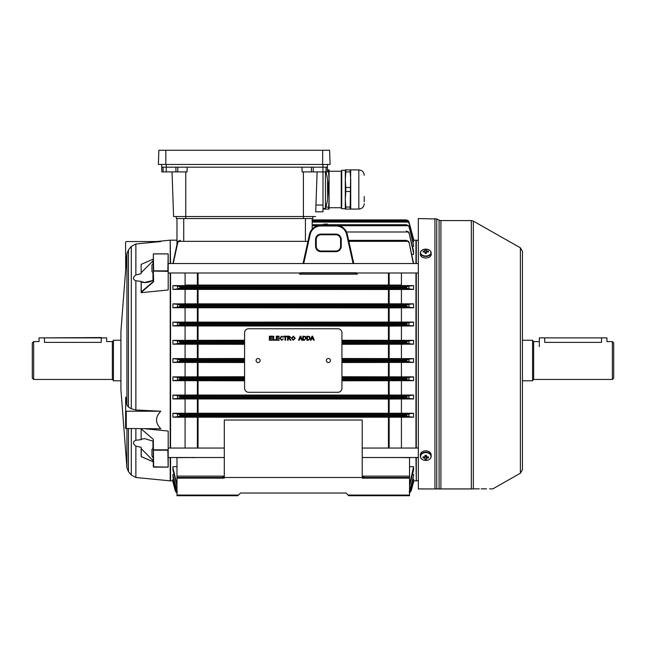 <?xml version="1.0" encoding="UTF-8"?>
<svg xmlns="http://www.w3.org/2000/svg" width="646" height="646" viewBox="0 0 646 646"><rect width="100%" height="100%" fill="white"/><g stroke="black" fill="none" stroke-linecap="round" stroke-linejoin="round"><path stroke-width="0.97" d="M120.923 380.801L113.43 380.801L113.43 340.24L120.923 340.24M33.649 379.452L32.3 378.096L32.3 342.945L33.649 341.589L33.649 379.452L112.347 379.452L112.347 341.589L106.663 341.589L106.663 337.874L101.261 337.874L101.261 342.38C108.237 341.516 108.237 341.516 101.261 342.38L44.469 342.38C37.492 341.516 37.492 341.516 44.469 342.38L44.469 337.874L39.059 337.874L39.059 341.589L33.649 341.589M141.264 281.971L141.264 291.879L153.312 281.559L153.344 253.918L153.651 270.86L167.847 270.86L168.186 253.983L168.186 289.989L141.143 292.67L141.143 281.64L144.761 282.455L153.199 280.372C148.58 282.609 144.599 283.142 141.264 281.971L141.143 281.381L135.87 280.792C132.64 279.371 132.64 277.417 135.87 274.93L141.143 273.686L141.143 264.359L153.312 259.119M153.344 253.918L168.154 253.918M418.325 263.528L168.186 263.528L168.186 264.917M125.655 269.931L120.923 331.382L120.923 389.659L126.939 467.817L126.939 428.799M125.695 397.032L126.939 405.147L128.457 407.045L131.299 408.781L135.87 410L160.814 411.227C155.113 417.082 155.113 422.936 160.814 428.799L125.59 428.459L125.695 397.032M141.143 456.536L141.143 447.355L135.87 446.111L135.87 477.491L170.213 480.858L170.213 457.513M170.213 448.049L170.213 272.992M135.87 446.111C132.64 443.616 132.64 441.67 135.87 440.249L141.143 439.668L141.143 428.863L153.312 439.369L153.651 467.082L168.186 467.058L168.186 449.689L167.847 450.181L153.651 450.181M168.186 449.689L168.186 431.052L145.407 428.799M128.457 249.913L126.939 253.7L125.695 269.931L125.59 242.21L126.269 241.539L160.814 241.539L135.87 243.986L131.299 246.433L128.457 249.913L128.457 407.045M170.213 263.528L170.213 240.183L156.413 241.539M141.143 439.304L144.494 438.586L153.312 441.234M141.264 448.679L153.199 460.768L141.264 448.679L141.264 456.585L153.312 461.833M152.973 280.445L153.118 280.299C149.541 281.817 146.755 282.536 144.761 282.455L144.785 282.455M153.312 439.369L153.312 448.049L151.963 449.398L151.963 456.165L153.312 457.513L153.312 461.769L143.654 457.626M141.143 272.709L153.312 260.596M168.186 271.352L153.312 271.078L153.651 281.373M153.417 281.882L141.143 292.468M141.264 291.879L141.143 292.323M168.186 449.438L168.186 457.513L224.299 457.513M167.928 467.123L153.312 466.824L153.312 449.689M153.312 459.895L152.973 457.174M168.065 467.163L153.651 467.123M167.847 450.181L168.154 467.123M125.59 410.896L126.269 411.227L126.269 428.799M160.814 411.227L126.269 411.227M416.29 272.992L416.29 448.049M416.29 457.513L416.29 480.858L418.325 480.656M418.325 240.385L416.29 240.183L416.29 263.528M326.383 360.525A2.027 2.027 0 0 0 328.41 362.551A2.027 2.027 0 0 0 330.437 360.525A2.027 2.027 0 0 0 328.41 358.49A2.027 2.027 0 0 0 326.383 360.525M256.074 360.525A2.027 2.027 0 0 0 258.101 362.551A2.027 2.027 0 0 0 260.128 360.525A2.027 2.027 0 0 0 258.101 358.49A2.027 2.027 0 0 0 256.074 360.525M308.328 340.24L306.882 340.24L306.882 336.186L309.571 336.534L310.209 338.189L308.328 340.24M299.13 340.24L298.525 340.24L300.132 336.186L300.778 336.186L302.393 340.24L301.779 340.24L301.319 338.988L299.591 338.988L299.13 340.24M288.108 340.24L287.535 340.24L287.535 336.186L289.295 336.186L290.652 337.277L289.578 338.367L290.983 340.24L290.329 340.24L288.689 338.415L288.108 338.415L288.108 340.24M281.616 339.82L283.319 338.94L281.664 340.289L279.783 338.181L281.656 336.13L283.214 337.309L281.624 336.598L280.356 338.181L281.616 339.82M275.624 340.24L273.129 340.24L273.129 336.186L273.702 336.186L273.702 339.772L275.624 339.772L275.624 340.24M244.576 388.238A4.054 4.054 0 0 0 248.637 392.292L337.874 392.292A4.054 4.054 0 0 0 341.928 388.238L341.928 332.803A4.054 4.054 0 0 0 337.874 328.749L248.637 328.749A4.054 4.054 0 0 0 244.576 332.803L244.576 388.238M272.346 340.24L269.382 340.24L269.382 336.186L272.241 336.186L272.241 336.655L269.955 336.655L269.955 337.898L272.087 337.898L272.087 338.367L269.955 338.367L269.955 339.772L272.346 339.772L272.346 340.24M279.209 340.24L276.246 340.24L276.246 336.186L279.112 336.186L279.112 336.655L276.819 336.655L276.819 337.898L278.951 337.898L278.951 338.367L276.819 338.367L276.819 339.772L279.209 339.772L279.209 340.24M285.613 340.24L285.039 340.24L285.039 336.655L283.739 336.655L283.739 336.186L286.913 336.186L286.913 336.655L285.613 336.655L285.613 340.24M293.308 340.289L291.378 338.262L293.308 336.13L295.23 338.221L293.308 340.289M304.274 340.24L302.821 340.24L302.821 336.186L305.518 336.534L306.147 338.189L304.274 340.24M310.984 340.24L310.379 340.24L311.994 336.186L312.64 336.186L314.247 340.24L313.641 340.24L313.181 338.988L311.445 338.988L310.984 340.24M288.108 336.655L288.108 337.955L290.078 337.293L288.108 336.655M293.308 336.598L291.952 338.27L293.3 339.82L294.657 338.213L293.308 336.598M300.18 337.398L299.76 338.52L301.149 338.52L300.455 336.655L300.18 337.398M303.394 336.655L303.394 339.772L305.187 339.481L305.582 338.181L304.888 336.736L303.394 336.655M307.448 336.655L307.448 339.772L309.248 339.481L309.636 338.181L308.941 336.736L307.448 336.655M312.034 337.398L311.622 338.52L313.003 338.52L312.317 336.655L312.034 337.398M418.325 488.901L436.454 488.965L418.325 488.965L418.325 218.55L436.753 218.978L436.753 488.844L439.102 488.844L436.753 488.844A0.678 0.517 90 0 1 436.454 488.965L439.724 488.965M522.436 251.334L522.436 469.707L520.377 473.235L520.377 247.806L522.436 251.334M479.34 488.844L473.34 488.836C498.631 488.893 498.631 488.893 473.34 488.836A0.678 0.557 90 0 1 473.001 488.965C498.276 488.965 498.276 488.965 473.001 488.965L436.454 488.965M438.796 488.965A0.678 0.525 90 0 0 439.102 488.844L440.362 488.909M520.377 473.235L492.809 488.885L491.485 488.877M491.073 488.877L489.515 488.877M486.527 488.869L482.352 488.852M482.263 488.852L481.165 488.852M434.944 218.55L434.944 488.901L436.753 488.844M522.436 461.252L522.436 360.525M426.457 253.07A1.147 0.751 -0 0 0 425.06 253.07M430.971 252.57A5.208 3.416 -0 0 0 425.762 249.154A5.208 3.416 -0 0 0 420.546 252.57A5.208 3.416 -0 0 0 425.762 255.994A5.208 3.416 -0 0 0 430.971 252.57M420.998 251.189A5.41 3.545 -0 0 0 420.352 252.869L420.352 254.443A5.41 3.545 -0 0 0 425.762 257.996A5.41 3.545 -0 0 0 431.165 254.443L431.165 252.869A5.41 3.545 -0 0 0 430.527 251.189M425.06 252.134L425.06 253.377A8.689 3.327 180 0 1 426.457 253.377L426.457 252.134A1.365 0.896 -0 0 0 426.933 251.819A8.761 6.613 0 0 1 428.443 252.077A8.689 2.544 110.6 0 0 428.451 251.601A8.689 2.544 110.6 0 0 428.443 251.165A8.761 6.613 180 0 0 426.933 250.906A1.365 0.896 -0 0 0 426.457 250.591L426.457 249.857A8.689 8.414 0 0 0 425.06 249.857L425.06 252.134A1.365 0.896 -0 0 1 424.583 251.819A8.761 6.613 0 0 0 423.073 252.077A8.689 2.544 -110.6 0 1 423.065 251.601A8.689 2.544 -110.6 0 1 423.073 251.165L423.606 251.964M425.06 250.591A1.365 0.896 -0 0 0 424.583 250.906A8.761 6.613 180 0 0 423.073 251.165M426.933 250.906L426.82 251.924M428.443 251.165L427.918 251.964M424.697 251.924L424.583 250.906M426.457 252.796L425.06 252.796M426.457 252.134L426.457 250.591M428.443 457.869A8.689 2.923 71.9 0 0 428.451 457.36A8.689 2.923 71.9 0 0 428.443 456.819A8.761 5.749 180 0 1 426.933 457.045A1.365 1.034 180 0 0 426.457 456.69L426.457 455.325A8.689 2.172 0 0 1 425.06 455.325L425.06 456.69A1.365 1.034 180 0 0 424.583 457.045A8.761 5.749 180 0 1 423.073 456.819A8.689 2.923 -71.9 0 0 423.065 457.36A8.689 2.923 -71.9 0 0 423.073 457.869A8.761 5.749 0 0 0 424.583 458.095A1.365 1.034 180 0 0 425.06 458.458L425.06 456.254A1.147 0.872 180 0 0 426.457 456.254L426.457 458.458A1.365 1.034 180 0 0 426.933 458.095A8.761 5.749 0 0 0 428.443 457.869L427.741 456.948M430.971 456.52A5.208 3.933 180 0 0 425.762 452.588A5.208 3.933 180 0 0 420.546 456.52A5.208 3.933 180 0 0 425.762 460.453A5.208 3.933 180 0 0 430.971 456.52M430.075 458.725A5.41 4.078 180 0 0 431.165 456.262L431.165 454.889A5.41 4.078 180 0 0 425.762 450.811A5.41 4.078 180 0 0 420.352 454.889L420.352 456.262A5.41 4.078 180 0 0 421.442 458.725M425.06 458.458L425.06 459.371A8.689 8.027 180 0 0 426.457 459.371L426.457 458.458M426.675 456.092L426.933 458.095M424.583 458.095L424.842 456.092M423.073 457.869L423.776 456.948M425.06 456.569L426.457 456.569M101.261 337.535L44.469 337.874L106.663 337.874M408.966 361.93L413.593 362.406L413.593 358.635L408.966 359.111L408.966 361.93L406.35 360.888L406.35 360.153L408.966 359.111M170.213 240.522L170.552 263.528M170.552 272.992L170.552 448.049M415.959 448.049L415.959 272.992M415.959 263.528L415.959 240.183L413.569 240.199M413.593 240.199L408.442 220.892L312.18 220.892L406.358 221.094L408.482 222.079L409.007 223.096L413.593 240.853L413.593 241.887L412.988 241.887M343.373 224.719L406.35 224.719L408.514 225.704L409.047 226.746L413.593 245.407L413.593 246.481L412.423 246.481M408.789 233.069L408.248 231.987L406.253 231.002L408.53 231.979L409.079 233.061L413.593 253.2L413.593 254.363L411.841 254.363M172.918 285.621L178.344 286.138L180.315 287.147L180.21 287.866L177.957 288.883L172.918 289.384L172.918 285.621L187.065 285.597L185.087 285.072L401.424 285.072L401.424 272.992M401.424 285.072L399.438 285.597L413.593 285.597L408.708 286.113L409.104 288.907L408.555 288.883L406.294 287.866L406.197 287.147L408.708 286.113M409.104 288.907L413.593 289.416L389.15 289.513L172.918 289.384M172.918 303.87L178.264 304.379L180.25 305.397L180.177 306.131L177.973 307.141L172.918 307.746L172.918 303.87L401.424 303.846L401.424 289.416M401.424 303.846L413.593 303.846L408.789 304.355L409.079 307.173L408.53 307.141L406.334 306.131L406.253 305.397L408.789 304.355M409.079 307.173L413.593 307.779L389.15 307.9L172.918 307.746M172.918 322.128L178.183 322.637L180.21 323.646L180.153 324.381L177.997 325.39L172.918 325.939L172.918 322.128L401.424 322.096L401.424 307.779M401.424 322.096L413.593 322.096L408.853 322.604L409.047 325.423L408.514 325.39L406.35 324.381L406.302 323.646L408.853 322.604M409.047 325.423L413.593 325.972L389.15 326.077L172.918 325.939M341.928 340.256L401.424 340.353L401.424 325.972M401.424 340.353L413.593 340.353L408.91 340.862L409.007 343.68L408.482 343.648L406.358 342.638L406.334 341.904L408.91 340.862M409.007 343.68L413.593 344.189L341.928 344.286M341.928 358.514L401.424 358.603L401.424 344.189M401.424 358.603L413.593 358.635M172.918 358.635L178.07 359.144L180.153 360.153L180.153 360.888L178.07 361.897L172.918 362.406L172.918 358.603L185.087 358.603L185.087 344.189L172.918 344.189L172.918 340.377L185.087 340.353L185.087 325.972M185.087 322.096L185.087 307.779M185.087 303.846L185.087 289.416M185.087 285.072L185.087 272.992M183.73 240.344L183.73 218.55L176.972 218.55L176.972 244.301L176.972 240.183L170.552 240.183M317.727 225.712L312.18 225.712L312.18 224.719L406.35 224.719M238.495 495.054L237.817 495.732L176.972 495.732L176.972 495.054L238.495 495.054L240.522 493.027L345.99 493.027L348.016 495.054L409.532 495.054L409.532 495.732L348.687 495.732L348.016 495.054M396.321 457.513L409.532 457.659L409.532 495.054M409.532 478.153L362.212 478.153L362.212 477.475L409.532 477.475M176.972 478.153L176.972 477.475L362.212 477.475L362.212 420.021L224.299 420.021L224.299 478.153L176.972 478.153L176.972 495.054M413.593 362.406L341.928 362.527M408.91 223.104L408.385 222.079L406.358 221.094M406.334 221.094L312.18 221.094L312.18 222.079L408.385 222.079M312.18 219.906L406.35 219.906L408.442 220.892L406.35 219.906L312.18 219.906L312.18 218.55L312.18 229.12M177.4 242.452L177.957 241.338L180.315 240.344L177.4 242.452L172.918 263.528M173.233 263.528L177.795 242.46M176.972 477.475L176.972 476.126L224.299 476.126M224.299 476.982L222.757 476.982L222.757 477.475M408.789 416.686L406.253 415.644L406.334 414.91L409.079 413.868L408.789 416.686L413.593 417.195L172.918 417.195L172.918 413.295L185.087 413.262L185.087 398.945L172.918 398.945L172.918 395.102L177.997 395.651L180.153 396.66L180.21 397.395L178.183 398.404L172.918 398.913M172.918 480.842L175.373 491.025L176.972 492.833L175.898 492.042L172.918 480.188L175.769 491.017L176.972 492.632M172.918 480.188L172.918 479.154L173.516 479.154M177.133 492.042L172.918 476.837L172.918 474.56L174.089 474.56M176.972 486.18L172.918 469.795L172.918 466.678L176.972 466.678M194.939 457.513L176.972 457.659L176.972 476.126M194.333 457.659L190.19 457.513M185.087 448.049L185.087 417.195M172.918 395.102L185.087 395.069L185.087 380.688L172.918 380.688L172.918 376.876L185.087 376.852L185.087 362.438L172.918 362.406M170.552 457.513L170.552 480.858L172.918 480.858M416.29 480.519L415.959 457.513M341.928 376.755L401.424 376.852L401.424 362.438M401.424 376.852L413.593 376.852L409.007 377.361L408.91 380.179L408.385 380.147L406.334 379.137L406.358 378.403L409.007 377.361M408.91 380.179L413.593 380.688L341.928 380.785M185.087 395.069L401.424 395.069L401.424 380.688M401.424 395.069L413.593 395.069L409.047 395.618L408.853 398.437L408.32 398.404L406.302 397.395L406.35 396.66L409.047 395.618M408.853 398.437L413.593 398.945L389.15 399.034L185.087 398.945M185.087 413.262L401.424 413.262L401.424 398.945M401.424 413.262L413.593 413.262L409.079 413.868M401.424 448.049L401.424 417.195M409.532 466.678L413.593 466.678L409.532 484.888M412.423 474.56L413.593 474.56L413.593 475.634L409.37 492.042M412.988 479.154L413.593 479.154L413.593 480.188L410.856 491.017L409.532 492.688M413.569 480.842L411.139 491.025L413.593 481.859M305.421 240.344L305.421 218.55L312.18 218.55M409.079 233.061L413.593 251.246L413.593 253.2M408.853 226.754L408.32 225.712L406.302 224.719M409.047 226.746L413.593 245.407M409.007 223.096L413.593 240.853M408.708 242.46L408.167 241.338L406.197 240.344L348.646 240.344L406.294 240.344L408.555 241.338L409.104 242.452L413.279 263.528M413.593 263.528L409.104 242.452M410.331 492.042L409.532 492.833M413.593 475.634L409.911 491M172.918 475.634L177.343 492.034M409.168 492.034L409.693 490.992M413.593 480.188L410.856 491.017M409.532 492.632L410.735 491.017M172.918 467.841L176.972 484.888M413.593 467.841L413.593 469.795L409.532 486.18M244.576 362.527L185.087 362.438M185.087 358.603L244.576 358.514M172.918 340.353L178.126 340.894L180.177 341.904L180.153 342.638L178.03 343.648L172.918 344.165M244.576 344.286L185.087 344.189M185.087 340.353L244.576 340.256M172.918 413.262L177.973 413.9L180.177 414.91L180.25 415.644L178.264 416.662L172.918 417.171M172.918 376.852L178.03 377.393L180.153 378.403L244.576 378.403M185.087 376.852L244.576 376.755M180.153 378.403L180.177 379.137L178.126 380.147L172.918 380.664M244.576 380.785L185.087 380.688M399.438 285.597L187.065 285.597M172.918 481.868L175.373 491.025L176.972 492.833M413.593 325.939L413.593 322.128M413.593 344.165L413.593 340.377M413.593 307.746L413.593 303.87M413.593 417.171L413.593 413.295M413.593 398.913L413.593 395.102M413.593 380.664L413.593 376.876M413.593 289.384L413.593 285.621M357.044 272.992L357.303 274.154L355.437 272.992M301.383 272.992L299.518 274.154L299.776 272.992M413.593 239.173L408.966 221.909L406.35 219.906M177.4 288.907L177.795 286.113M177.602 380.179L177.497 377.361M177.658 398.437L177.456 395.618M177.723 416.686L177.424 413.868M177.424 307.173L177.723 304.355M177.497 343.68L177.602 340.862M177.456 325.423L177.658 322.604M177.545 361.93L177.545 359.111M176.972 218.55L176.972 240.183M362.212 476.982L363.755 476.982L363.755 477.475M345.99 493.027L240.522 493.027L345.99 493.027M176.972 492.688L176.18 492.042M315.563 246.271L315.563 239.505A5.41 5.41 0 0 1 320.973 234.102L335.847 234.102A5.41 5.41 0 0 1 341.25 239.505L341.25 246.271A5.41 5.41 0 0 1 335.847 251.674L320.973 251.674A5.41 5.41 0 0 1 315.563 246.271L316.241 246.271A4.732 4.732 0 0 0 320.973 251.003L335.847 251.003A4.732 4.732 0 0 0 340.579 246.271L340.579 239.505A4.732 4.732 0 0 0 335.847 234.773L320.973 234.773A4.732 4.732 0 0 0 316.241 239.505L316.241 246.271M353.087 263.528L346.644 234.466A10.821 10.821 0 0 0 336.09 225.987L320.731 225.987A10.821 10.821 0 0 0 310.169 234.466L303.725 263.528M303.039 263.528L309.515 234.32A11.491 11.491 0 0 1 320.731 225.309L336.09 225.309A11.491 11.491 0 0 1 347.306 234.32L353.782 263.528M299.518 274.154L300.77 272.765L356.051 272.765L357.303 274.154L299.518 274.154M388.803 285.516A1.349 0.452 90.4 0 0 389.15 285.007L389.15 272.992M197.708 285.516A1.349 0.452 89.6 0 1 197.361 285.007L197.361 272.992M323.808 224.719L323.808 224.049L323.404 224.719M324.76 224.719L324.76 224.049L324.349 224.719M325.705 224.719L325.705 224.049L325.301 224.719M325.705 224.049L327.328 224.049L327.328 224.719M323 209.086L329.08 209.086L329.08 169.874L327.336 169.874L327.522 164.464L327.433 167.169L313.253 167.169L313.253 171.901L302.062 171.901L301.997 167.169M323 171.901L323 211.791L315.724 211.791L315.959 205.032L323 205.032M317.121 171.901L315.91 206.381M328.556 169.874L328.556 171.901L325.988 171.901L326.101 167.169L322.903 167.169L322.903 164.464M187.154 167.169L187.09 171.901L161.88 171.901L161.718 167.169L322.903 167.169L322.903 171.901L313.253 171.901M175.898 171.901L175.898 167.169L163.042 167.169L163.163 171.901L166.248 171.901L166.248 164.464M172.03 171.901L173.588 216.523L315.563 216.523M161.726 167.169L161.629 164.464M161.88 171.901L161.718 167.169M325.988 171.901L322.903 171.901M329.605 150.268L158.876 150.268L158.383 164.464L330.098 164.464L329.605 150.268L330.098 164.464M364.239 196.57L364.239 201.762M350.189 171.901L350.189 169.874L345.303 169.874L345.303 179.677L345.828 171.901L350.189 171.901L350.713 179.677L350.713 209.07L358.829 209.07C362.115 208.755 363.916 206.946 364.239 203.668M350.713 169.874L350.189 207.067L345.828 207.067L345.303 199.283L345.303 209.086L345.828 209.086L345.828 207.067M345.828 209.086L350.189 209.086L350.189 207.067M341.726 208.69L341.25 208.214L341.25 170.746L341.726 170.269L341.726 208.69L345.303 208.69M328.556 171.901L329.08 179.677L328.354 187.461M328.354 191.507L328.556 187.461M328.556 191.507L329.08 199.283L328.556 209.086M328.556 207.067L325.867 207.067M350.189 187.461L345.828 187.461L345.303 179.677L345.303 199.283L345.828 191.507L350.189 191.507M345.828 169.874L345.828 171.901M345.828 187.461L345.828 191.507M325.867 171.901A62.194 62.194 0 0 1 327.57 179.338L327.57 199.622A62.194 62.194 0 0 1 325.455 208.408L325.455 171.901M327.554 179.338L328.394 189.439M312.858 218.55L312.858 216.523L312.858 218.55L176.301 218.55L176.301 216.523L176.301 218.55M153.312 448.049L153.312 452.781M153.312 272.992L151.963 271.643L151.963 264.876L153.312 263.528M168.186 272.992L418.325 272.992M522.436 340.24L532.57 340.24L532.57 380.801L522.436 380.801M613.7 342.945L613.7 378.096L612.351 379.452L612.351 341.589L613.7 342.945M612.351 341.589L606.941 341.589L606.941 337.874L601.531 337.874L601.531 342.38C608.508 341.516 608.508 341.516 601.531 342.38L544.74 342.38C537.763 341.516 537.763 341.516 544.74 342.38L544.74 337.874L539.337 337.874L539.337 346.66M539.337 337.874L606.941 337.874M152.973 280.364L152.973 272.652M126.939 405.147L126.939 253.7M135.87 280.792L135.87 410M135.87 428.799L135.87 440.249M131.299 408.781L131.299 246.433M135.87 477.491L131.299 475.052L131.299 428.799M128.457 428.799L128.457 471.588L131.299 475.052M135.87 243.986L135.87 274.93M153.344 449.818L168.154 449.818M153.57 253.918L167.928 253.918M152.973 263.867L152.973 260.629M152.973 448.389L152.973 440.806M471.338 220.577L440.911 220.577L440.911 488.917L471.338 488.917L471.338 220.577L473.34 221.11L473.34 488.836M439.102 488.844L439.102 220.149L436.753 218.978M425.762 256.414A5.41 3.545 -0 0 0 431.165 252.869C430.834 250.583 429.025 249.348 425.762 249.154C422.492 249.348 420.691 250.583 420.352 252.869A5.41 3.545 -0 0 0 425.762 256.414M431.165 456.262A5.41 4.078 180 0 0 425.762 452.176A5.41 4.078 180 0 0 420.352 456.262C420.683 458.83 422.484 460.227 425.762 460.461C429.033 460.227 430.834 458.83 431.165 456.262M341.928 361.897L408.442 361.897M341.928 359.144L408.442 359.144M341.928 360.888L406.35 360.888M341.928 360.153L406.35 360.153M178.344 241.338L307.956 241.338M388.448 448.049L388.448 417.292M198.056 417.292L198.056 448.049M197.361 448.049L197.361 417.284M389.15 417.284L389.15 448.049M346.522 231.987L408.248 231.987M339.085 225.712L408.32 225.712M348.864 241.338L408.167 241.338M176.293 492.042L176.972 492.042M409.532 492.042L410.21 492.042M178.07 361.897L244.576 361.897M178.07 359.144L244.576 359.144M180.153 360.888L244.576 360.888M180.153 360.153L244.576 360.153M177.997 325.39L408.514 325.39M178.183 322.637L408.32 322.637M180.153 324.381L406.35 324.381M180.21 323.646L406.302 323.646M178.03 343.648L244.576 343.648M341.928 343.648L408.482 343.648M178.126 340.894L244.576 340.894M341.928 340.894L408.385 340.894M180.153 342.638L244.576 342.638M341.928 342.638L406.358 342.638M180.177 341.904L244.576 341.904M341.928 341.904L406.334 341.904M178.264 304.379L408.248 304.379M177.973 307.141L408.53 307.141M180.25 305.397L406.253 305.397M180.177 306.131L406.334 306.131M178.264 416.662L408.248 416.662M177.973 413.9L408.53 413.9M180.25 415.644L406.253 415.644M180.177 414.91L406.334 414.91M178.183 398.404L408.32 398.404M177.997 395.651L408.514 395.651M180.21 397.395L406.302 397.395M180.153 396.66L406.35 396.66M178.03 377.393L244.576 377.393M341.928 377.393L408.482 377.393M178.126 380.147L244.576 380.147M341.928 380.147L408.385 380.147M341.928 378.403L406.358 378.403M180.177 379.137L244.576 379.137M341.928 379.137L406.334 379.137M177.957 288.883L408.555 288.883M178.344 286.138L408.167 286.138M180.315 287.147L406.197 287.147M180.21 287.866L406.294 287.866M389.15 289.513L389.15 303.757M388.448 303.749L388.448 289.513M198.056 289.513L198.056 303.749M197.361 303.757L197.361 289.513M389.15 362.527L389.15 376.755M198.056 362.527L198.056 376.755M388.448 376.755L388.448 362.527M197.361 376.755L197.361 362.527M389.15 399.034L389.15 413.141M388.448 413.141L388.448 399.034M198.056 399.034L198.056 413.141M197.361 413.141L197.361 399.034M198.056 272.992L198.056 285.516M388.448 285.516L388.448 272.992M389.15 344.286L389.15 358.514M388.448 358.514L388.448 344.286M198.056 344.286L198.056 358.514M197.361 358.514L197.361 344.286M389.15 326.077L389.15 340.264M198.056 326.077L198.056 340.256M388.448 340.256L388.448 326.077M197.361 340.264L197.361 326.077M389.15 380.785L389.15 394.964M388.448 394.964L388.448 380.785M198.056 380.785L198.056 394.964M197.361 394.964L197.361 380.785M389.15 307.9L389.15 322.007M388.448 322.007L388.448 307.9M198.056 307.9L198.056 322.007M197.361 322.007L197.361 307.9M362.212 476.126L409.532 476.126M392.17 457.659L391.573 457.513M346.644 234.466L347.306 234.32M336.09 225.987L336.09 225.309M320.731 225.987L320.731 225.309M310.169 234.466L309.515 234.32M340.579 246.271L341.25 246.271M335.847 251.674L335.847 251.003M340.579 239.505L341.25 239.505M320.973 251.674L320.973 251.003M335.847 234.773L335.847 234.102M320.973 234.773L320.973 234.102M315.563 239.505L316.241 239.505M185.757 171.901L185.765 218.55M303.394 171.901L303.394 218.55M177.69 171.901L177.811 167.169M311.461 171.901L311.34 167.169M327.264 171.901L327.433 167.169L327.264 171.901M165.82 150.268L165.82 164.464M322.661 150.268L322.661 164.464M350.713 169.89L358.829 169.89L358.829 209.07M539.337 341.589L533.653 341.589L533.653 379.452L532.57 380.534M112.347 379.452L113.43 380.534M112.347 341.589L113.43 340.507M128.457 471.588L126.939 467.817M153.433 253.878L168.065 253.878M153.344 461.858L141.151 456.609M440.911 220.577L439.102 220.149M520.377 247.806L473.34 221.11M415.959 480.858L413.593 480.858M358.829 169.89C362.115 170.213 363.916 172.014 364.239 175.3M329.08 207.737L341.25 207.737M329.08 171.23L341.25 171.23M341.726 170.269L345.303 170.269M323 208.408L325.455 208.408M362.212 457.513L418.325 457.513M168.186 448.049L224.299 448.049M362.212 448.049L418.325 448.049M533.653 379.452L612.351 379.452M533.653 341.589L532.57 340.507"/></g></svg>
